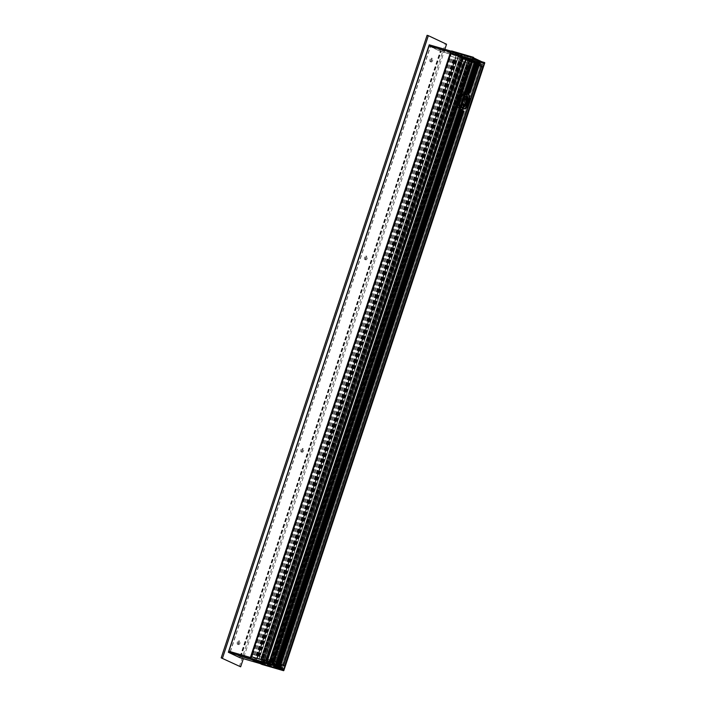 <?xml version="1.0" encoding="UTF-8"?>
<svg xmlns="http://www.w3.org/2000/svg" width="706" height="706" viewBox="0 0 706 706"><rect width="100%" height="100%" fill="white"/><g stroke="black" fill="none" stroke-linecap="round" stroke-linejoin="round"><path stroke-width="0.53" stroke-dasharray="3.53 2.65" d="M294.561 609.799A1.686 0.812 106.2 0 0 294.623 609.825A1.686 0.812 106.2 0 0 295.876 608.431A1.686 0.812 106.2 0 0 295.558 606.586A1.686 0.812 106.2 0 0 294.323 607.919A1.686 0.812 106.2 0 0 294.561 609.799M296.432 610.01A1.686 0.812 -73.8 0 1 295.885 610.187A1.686 0.812 -73.8 0 1 295.823 610.169A1.686 0.812 -73.8 0 1 295.585 608.281A1.686 0.812 -73.8 0 1 296.82 606.948A1.686 0.812 -73.8 0 1 297.235 607.584M296.997 608.263L296.776 608.925M279.311 665.952L278.12 665.396M461.547 110.754A10.113 4.889 -73.8 0 1 461.397 110.718A10.113 4.889 -73.8 0 1 460.18 109.933L461.618 110.48M458.988 118.44L458.768 119.102M460.171 109.907L276.778 664.955M461.565 110.71A10.113 4.889 -73.8 0 1 461.08 110.63A10.113 4.889 -73.8 0 1 459.227 108.9M465.06 91.268A10.113 4.889 -73.8 0 1 466.719 91.198A10.113 4.889 -73.8 0 1 467.46 91.559M467.875 91.568L466.375 91.189A10.113 4.889 -73.8 0 1 467.028 91.286A10.113 4.889 -73.8 0 1 467.637 91.559M477.653 61.987L476.329 61.546L466.375 91.189L476.188 61.519L477.609 62.19M458.423 120.188A1.686 0.812 -73.8 0 1 457.876 120.364A1.686 0.812 -73.8 0 1 457.559 118.52A1.686 0.812 -73.8 0 1 458.812 117.125A1.686 0.812 -73.8 0 1 458.874 117.152A1.686 0.812 -73.8 0 1 459.227 117.761M469.887 93.192L479.939 63.072M479.851 63.046L478.65 62.702L468.687 92.839M277.696 662.731L276.99 664.893L275.79 664.549L276.567 662.202M468.599 92.83L478.65 62.702M276.284 662.069L275.79 664.549M275.499 664.443L272.057 662.828L471.617 59.419L475.059 61.043L474.361 63.134M283.23 665.343L282.444 667.717L279.011 666.093L462.721 110.613M478.562 62.693L482.004 64.308L481.315 66.408L483.028 66.726M467.646 95.716A7.492 3.618 -73.8 0 1 466.551 104.117A7.492 3.618 -73.8 0 1 461.812 108.106A7.492 3.618 -73.8 0 1 460.418 99.899A7.492 3.618 -73.8 0 1 465.986 93.713A7.492 3.618 -73.8 0 1 466.242 93.81A7.492 3.618 -73.8 0 1 467.646 95.716M465.298 93.536A7.492 3.618 106.2 0 0 465.042 93.439A7.492 3.618 106.2 0 0 459.474 99.625A7.492 3.618 106.2 0 0 460.868 107.833A7.492 3.618 106.2 0 0 466.348 101.92A7.492 3.618 106.2 0 0 465.298 93.536M457.612 116.79A1.686 0.812 106.2 0 0 457.55 116.764A1.686 0.812 106.2 0 0 456.305 118.158A1.686 0.812 106.2 0 0 456.614 120.002A1.686 0.812 106.2 0 0 457.85 118.67A1.686 0.812 106.2 0 0 457.612 116.79M474.653 63.249L475.059 61.043M475.35 61.14L476.541 61.493L475.844 63.602M472.376 61.731L474.308 62.896L474.926 60.981L476.541 61.493M280.406 666.473L463.992 110.992M481.598 66.523L482.004 64.308M482.295 64.414L483.486 64.758L482.789 66.876M479.33 65.005L481.254 66.17L481.871 64.246L483.486 64.758M484.104 65.014L462.306 58.713L484.069 65.014M258.917 658.998L458.776 55.73L258.917 658.998L458.185 55.492L451.125 53.444L251.574 656.845L450.64 53.25L462.306 58.713L461.821 58.51L262.27 661.919L461.803 58.501L262.244 661.901M461.918 58.519L468.969 60.566L269.41 663.975L468.969 60.566M469.058 60.575L268.915 663.737L468.766 60.434M468.475 60.337L466.145 59.657L266.586 663.066L266.109 662.89L465.66 59.489L466.145 59.657M465.66 59.489L266.038 662.863L465.598 59.454M465.748 59.472L469.34 60.513L270.071 664.019L469.34 60.513M469.622 60.619L270.398 664.178L469.958 60.769M470.249 60.875L471.026 61.095L271.731 664.593L471.026 61.095M471.281 61.184L472.667 61.607L471.432 61.148L271.872 664.558L471.432 61.148M471.167 61.06L271.607 664.461L471.167 61.06M471.237 61.06L472.932 61.554L273.663 665.061L472.932 61.554M473.214 61.66L473.814 61.934L274.255 665.343L473.814 61.934M474.105 62.04L475.491 62.437L275.931 665.846L475.491 62.437M475.579 62.446L474.617 61.996L275.058 665.405L474.591 61.978L275.04 665.387M474.706 62.004L275.817 665.617L475.085 62.11M475.376 62.216L275.852 665.634L475.412 62.234M475.694 62.331L477.212 62.772L277.943 666.279L477.212 62.772M477.494 62.869L277.979 666.332L477.627 62.931M477.538 62.931L476.029 62.49L276.47 665.89L277.979 666.332M280.088 664.452L277.449 663.878L276.47 665.908L281.429 667.417L276.355 665.873L476.029 62.49M276.355 665.873L475.915 62.463L476.338 62.666L277.061 666.173L476.338 62.666M476.621 62.772L480.98 64.017L281.412 667.435L481.086 64.052L480.301 65.923L475.535 64.714L476.153 62.525M481.06 64.034L470.673 59.145L270.83 662.449L470.673 59.145M470.381 59.048L466.031 57.795L266.365 661.169L465.925 57.76L465.448 59.736L470.787 61.775L471.096 59.525M465.942 57.777L266.789 661.372L466.339 57.963M466.631 58.068L468.149 58.501L268.871 662.007L468.149 58.501M468.431 58.607L268.871 662.007M468.475 58.66L466.966 58.219L267.406 661.628L268.915 662.06L468.563 58.669M466.869 58.21L267.371 661.646L466.966 58.219M466.816 58.219L267.256 661.628L466.904 58.227M466.154 58.007L465.192 57.557L265.632 660.957L266.594 661.416L466.437 58.113M464.901 57.451L463.515 57.054L263.956 660.454L265.341 660.86L465.192 57.557M463.427 57.045L464.018 57.327L264.485 660.745L263.868 660.454L463.515 57.054M464.045 57.345L264.371 660.719L464.018 57.327M463.93 57.318L462.245 56.824L262.685 660.234L462.245 56.824M461.998 56.745L262.42 660.136M462.095 56.754L461.044 56.356L261.405 659.766L461.08 56.383L261.485 659.757L262.535 660.163M460.965 56.365L460.188 56.136L260.54 659.536L460.188 56.136M260.514 659.519L460.074 56.109L260.893 659.704M460.338 56.277L456.747 55.236L257.196 658.636L256.71 658.469L456.27 55.068L456.747 55.236M456.27 55.068L256.649 658.442L456.2 55.033M456.35 55.05L458.679 55.721L259.128 659.13L458.679 55.721M472.896 59.798L472.34 61.572L469.358 60.91L472.34 61.572L468.749 60.381L469.261 58.245L473.205 59.551L469.358 58.633L472.896 59.798L471.705 59.428L272.154 662.837L273.346 663.181L472.994 59.798M471.617 59.419L473.02 59.807M277.449 663.878L282.021 665.476L281.429 667.417L277.061 666.173M271.113 662.555L281.5 667.444M280.485 666.508L279.011 666.093M462.801 110.648L279.099 666.102L280.291 666.455M282.444 667.717L283.512 665.476M284.65 666.005L283.936 668.167L282.735 667.814M257.196 658.636L260.779 659.678M266.586 663.066L268.915 663.737M269.78 663.922L266.188 662.872M262.27 661.919L251.283 656.748M259.128 659.13L256.799 658.451M260.629 659.545L261.405 659.766M266.48 661.187L270.83 662.449M466.931 58.245L267.256 661.628M267.406 661.628L466.851 58.192M266.789 661.372L465.925 57.76M484.775 62.887L463.012 56.577L262.464 662.016L284.43 668.397L262.756 662.113L262.05 664.24L283.724 670.532L484.687 62.86L462.73 56.48L451.355 51.106M269.41 663.975L262.358 661.928M269.198 663.869L272.834 665.423L273.045 662.89L269.754 662.096L273.346 663.278L269.754 662.096L269.198 663.869L272.737 665.034L269.198 663.869L469.084 60.592M277.652 666.173L276.143 665.74M275.058 665.405L276.02 665.855M275.931 665.846L274.546 665.44M274.255 665.343L273.663 665.061M273.372 664.964L271.678 664.47M271.466 664.505L270.689 664.275M271.872 664.558L273.107 665.008L271.731 664.593M268.589 661.91L267.071 661.469M262.685 660.234L264.371 660.719M251.574 656.845L258.625 658.892M266.444 661.24L264.538 660.922L268.289 662.096L266.462 661.416L266.188 662.263L268.006 662.952L264.265 661.76L266.188 662.263L265.394 663.04L262.941 662.422L268.677 664.267L265.394 663.04M270.477 662.705L260.893 659.995L266.356 662.59L277.855 665.979L270.601 662.352L277.979 665.626L266.471 662.237L277.617 665.078L272.322 662.581L262.058 659.519L266.903 661.972M273.54 663.234L277.176 664.946M284.739 666.296L279.761 664.214L279.082 666.12L284.121 668.22M270.204 662.378L266.418 661.187L270.204 662.378L270.857 660.454L267.627 659.263L267.203 661.504M276.655 665.952L277.502 663.878L280.547 664.955L279.832 664.602L279.152 666.508M271.784 660.542L270.822 660.198L272.445 660.851L271.528 660.692L270.875 662.616M272.445 660.851L271.536 662.925M272.64 660.922L273.134 661.293L272.666 661.178L272.022 663.093M277.873 664.055L277.193 664.028L276.505 665.934M279.347 666.182L280.026 664.275L281.103 664.372L279.761 664.214L281.041 664.567M277.793 663.022L274.096 661.293M252.633 659.704L251.53 659.192L252.007 658.389L262.588 663.375L262.182 663.975M283.035 669.306L262.588 663.375L251.998 658.389L272.957 664.478M250.383 658.769L261.9 664.417M451.584 50.956L463.012 56.577L261.829 664.39M272.975 661.001L267.097 659.28L273.098 661.266L272.507 663.208M266.418 661.187L267.45 659.157L266.603 661.222M272.542 663.225L273.001 661.01L271.775 660.437L271.245 662.616M272.913 661.001L272.357 663.19M281.844 665.176L277.899 664.311L277.255 666.226M280.141 664.452L279.108 666.482M280.414 664.531L280.114 666.791M277.679 663.984L276.77 666.058M466.825 59.869L463.533 58.73L466.825 59.869L463.727 58.633L467.469 59.833L466.807 59.692L467.09 58.836L467.751 58.977L464.001 57.786L467.09 58.836L467.875 58.068L463.339 56.48L467.875 58.068M476.656 62.419L465.907 59.18L460.453 56.586L470.037 59.304L477.3 62.931L469.922 59.657L461.097 57.098L460.338 56.939L460.656 57.477L471.414 60.601L476.25 63.055L465.986 59.984L460.7 57.495M481.871 64.246L479.965 63.081M474.926 60.981L471.696 59.445L471.396 61.696L465.581 60.019L466.075 57.821M475.597 61.219L474.979 63.134L474.308 62.896L476.082 63.461M473.355 58.51L452.405 52.429L462.968 57.407L452.264 52.147L452.502 51.529L463.083 56.506L462.968 57.407L452.29 52.165L452.405 51.264L462.995 56.251L452.378 51.256L452.378 52.173L473.302 58.236L473.514 57.601L452.564 51.273L473.594 57.618M475.959 62.49L475.738 64.811L480.301 65.914L475.959 64.89L476.744 62.808M475.597 64.714L478.897 65.614L478.209 65.296L479.021 65.305L479.674 63.381M478.571 65.393L479.189 63.213M478.297 65.314L478.853 63.116M478.668 63.081L478.209 65.296L478.703 63.108M470.434 59.207L469.817 61.131L470.575 61.696L465.607 60.028L472.305 61.96M471.123 61.863L472.058 59.798M465.669 60.028L466.225 57.839M465.607 60.028L466.339 57.954M465.81 60.125L466.825 58.121M462.907 105.079A5.057 2.445 -73.8 0 1 462.88 105.009A5.057 2.445 -73.8 0 1 462.615 103.473A5.057 2.445 -73.8 0 1 465.228 96.907A5.057 2.445 -73.8 0 1 465.289 96.854A4.307 2.083 -73.8 0 0 462.801 98.284A4.307 2.083 -73.8 0 0 461.565 102.732A4.307 2.083 -73.8 0 0 462.907 105.088M463.921 97.984A5.057 2.445 106.2 0 0 463.657 96.448A5.057 2.445 106.2 0 0 462.598 95.266A5.057 2.445 106.2 0 0 459.782 97.234A5.057 2.445 106.2 0 0 458.459 102.264A5.057 2.445 106.2 0 0 459.782 104.982A5.057 2.445 106.2 0 0 461.309 104.55A5.057 2.445 106.2 0 0 463.921 97.984M458.247 102.291A5.207 2.515 -73.8 0 1 460.374 96.06A5.207 2.515 -73.8 0 1 463.604 96.307A5.207 2.515 -73.8 0 1 461.186 104.647A5.207 2.515 -73.8 0 1 458.247 102.291M457.859 104.285A8.843 4.271 -73.8 0 1 461.468 93.713A8.843 4.271 -73.8 0 1 466.957 94.119A8.843 4.271 -73.8 0 1 462.854 108.283A8.843 4.271 -73.8 0 1 457.859 104.285M457.647 104.311A8.993 4.342 106.2 0 0 460.012 109.148A8.993 4.342 106.2 0 0 462.73 108.38A8.993 4.342 106.2 0 0 467.372 96.704A8.993 4.342 106.2 0 0 466.904 93.977A8.993 4.342 106.2 0 0 465.016 91.868A8.993 4.342 106.2 0 0 460.012 95.372A8.993 4.342 106.2 0 0 457.647 104.311M458.591 103.711A7.492 3.618 106.2 0 0 460.55 107.744A7.492 3.618 106.2 0 0 464.724 104.823A7.492 3.618 106.2 0 0 466.692 97.375A7.492 3.618 106.2 0 0 464.724 93.351A7.492 3.618 106.2 0 0 460.55 96.263A7.492 3.618 106.2 0 0 458.591 103.711M466.622 92.336A8.993 4.342 -73.8 0 1 468.89 97.146A8.993 4.342 -73.8 0 1 466.578 105.997A8.993 4.342 -73.8 0 1 461.618 109.606M459.606 107.409A8.843 4.271 106.2 0 0 465.386 107.374A8.843 4.271 106.2 0 0 468.616 96.245A8.843 4.271 106.2 0 0 463.745 93.121M460.374 98.037A8.843 4.271 106.2 0 0 459.677 100.137M459.844 104.082A7.492 3.618 106.2 0 0 461.812 108.106A7.492 3.618 106.2 0 0 465.986 105.185A7.492 3.618 106.2 0 0 467.954 97.746A7.492 3.618 106.2 0 0 465.986 93.713A7.492 3.618 106.2 0 0 461.812 96.634A7.492 3.618 106.2 0 0 459.844 104.082M302.142 452.211A1.871 0.909 -73.8 0 1 301.877 450.11A1.871 0.909 -73.8 0 1 303.253 448.637A1.871 0.909 -73.8 0 1 303.598 450.684A1.871 0.909 -73.8 0 1 302.212 452.228A1.871 0.909 -73.8 0 1 302.142 452.211M301.197 451.937A1.871 0.909 106.2 0 0 301.259 451.955A1.871 0.909 106.2 0 0 302.636 450.481A1.871 0.909 106.2 0 0 302.371 448.381A1.871 0.909 106.2 0 0 302.309 448.363A1.871 0.909 106.2 0 0 300.933 449.837A1.871 0.909 106.2 0 0 301.197 451.937M238.522 644.587A1.871 0.909 -73.8 0 1 238.257 642.495A1.871 0.909 -73.8 0 1 239.625 641.013A1.871 0.909 -73.8 0 1 239.978 643.06A1.871 0.909 -73.8 0 1 238.584 644.613A1.871 0.909 -73.8 0 1 238.522 644.587M237.578 644.313A1.871 0.909 106.2 0 0 237.64 644.34A1.871 0.909 106.2 0 0 239.007 642.857A1.871 0.909 106.2 0 0 238.752 640.766A1.871 0.909 106.2 0 0 238.681 640.739A1.871 0.909 106.2 0 0 237.313 642.213A1.871 0.909 106.2 0 0 237.578 644.313M431.198 61.978A1.871 0.909 -73.8 0 1 430.934 59.886A1.871 0.909 -73.8 0 1 432.31 58.404A1.871 0.909 -73.8 0 1 432.654 60.46A1.871 0.909 -73.8 0 1 431.26 62.004A1.871 0.909 -73.8 0 1 431.198 61.978M430.254 61.704A1.871 0.909 106.2 0 0 430.316 61.731A1.871 0.909 106.2 0 0 431.693 60.257A1.871 0.909 106.2 0 0 431.428 58.157A1.871 0.909 106.2 0 0 431.357 58.13A1.871 0.909 106.2 0 0 429.989 59.613A1.871 0.909 106.2 0 0 430.254 61.704M365.77 259.826A1.871 0.909 -73.8 0 1 365.505 257.734A1.871 0.909 -73.8 0 1 366.873 256.252A1.871 0.909 -73.8 0 1 367.226 258.308A1.871 0.909 -73.8 0 1 365.832 259.852A1.871 0.909 -73.8 0 1 365.77 259.826M364.817 259.552A1.871 0.909 106.2 0 0 364.887 259.579A1.871 0.909 106.2 0 0 366.255 258.096A1.871 0.909 106.2 0 0 365.999 256.004A1.871 0.909 106.2 0 0 365.929 255.978A1.871 0.909 106.2 0 0 364.561 257.461A1.871 0.909 106.2 0 0 364.817 259.552M252.201 654.188L263.462 657.683L252.201 654.188L450.049 55.959L461.309 59.463L450.049 55.959M262.482 659.025L271.889 661.654L262.482 659.025L260.893 662.528L240.958 656.756L230.227 651.753L250.409 657.489M464.557 61.96L266.736 660.198L464.557 61.96L469.728 63.425L460.33 60.804L461.503 57.257L440.244 51.238L428.948 45.916M464.018 61.863L266.171 660.084L463.992 61.846M263.064 659.298L460.877 61.051L464.574 61.969M263.029 659.28L460.877 61.051L460.33 60.804M228.876 651.25L240.455 656.695L261.308 662.572M450.957 52.288L451.31 51.229L462.695 56.586L462.342 57.645L450.931 52.279L451.796 52.685L450.622 56.233M252.783 654.453L251.61 658.01M451.796 52.685L430.413 46.437L440.668 51.264L461.503 57.257M461.08 57.204L260.867 662.502M239.74 657.639L240.093 656.58L228.753 651.232M250.771 657.613L262.147 662.969L261.794 664.037L250.418 658.68L250.771 657.613M261.794 664.037L462.333 57.654M262.058 662.96L240.384 656.677L240.031 657.745M260.029 663.543L261.705 664.028M428.913 45.881L440.288 51.256L440.641 50.188L429.257 44.831M462.342 57.645L462.695 56.586M462.598 56.577L440.923 50.294L440.288 51.256M440.57 51.353L462.253 57.645M446.545 44.231L427.095 35.3M239.387 666.438L445.283 43.869M444.859 49.332L243.332 658.698M452.943 52.659L473.611 58.66L483.451 63.302L463.665 57.601L452.943 52.659L453.181 51.953L462.942 56.551L483.592 62.587M473.558 57.83L453.181 51.953M272.94 664.505L252.545 658.627L263.267 663.561L282.956 669.262M253.851 660.057L272.684 665.211M296.511 609.243L277.961 665.352M461.468 110.463L458.962 118.061M458.512 119.42L296.961 607.884M477.512 61.951L467.734 91.515M268.792 662.043L274.21 663.614L268.792 662.043M274.096 663.34L268.73 661.672L274.096 663.34M274.255 662.846L268.889 661.178L274.255 662.846M268.968 664.267L272.728 665.361L268.968 664.267M267.733 661.849L267.477 664.028M264.132 662.678L265.191 660.878M266.215 663.658L266.48 661.487M268.342 662.475L268.271 663.269M277.167 665.034L277.096 665.82M277.617 665.078L277.696 665.882M272.322 662.581L272.401 663.384M270.883 662.078L261.776 659.792L272.366 662.599L277.661 665.096L277.855 665.979M262.058 659.519L261.017 659.633L261.661 660.154M261.608 659.475L260.893 659.995M266.356 662.59L261.061 660.092M279.814 666.817L280.75 664.761M274.06 662.396L269.648 661.125L274.06 662.396M277.502 663.878L280.441 664.734L279.602 666.799M272.401 662.908L273.24 660.834L274.157 661.098L276.664 662.449L276.037 664.62M280.194 664.108L283.609 665.714L282.991 667.894M282.312 667.655L283.221 665.582M280.079 664.099L279.144 666.155M275.366 664.381L276.275 662.307M273.134 660.825L272.189 662.89M262.473 664.09L262.623 663.64L282.965 669.535M272.542 665.264L272.754 664.628L251.839 658.557L251.627 659.201L272.542 665.264M272.843 664.646L251.998 658.389L251.433 659.325M276.664 662.449L277.767 662.766M272.137 662.846L273.248 660.842M267.821 659.333L270.822 660.198M266.718 661.337L267.133 659.307L266.453 661.213M267.45 659.157L271.36 660.287L270.575 662.378M279.302 666.526L280.256 664.699L279.629 666.623M280.644 664.611L281.959 665.44L281.367 667.382M281.165 667.364L281.72 665.167M283.609 665.714L284.712 666.04M467.884 60.054L473.302 61.625L467.672 60.116L473.038 61.784L473.205 62.49L467.513 60.61L473.205 62.49C472.994 63.002 473.382 63.125 467.99 61.245L467.91 60.063M469.066 60.787L471.873 61.598L469.066 60.787M469.366 58.307L473.126 59.401L469.366 58.307M462.995 57.415L483.91 63.487L463.004 57.415M465.536 59.26L465.792 57.08M466.622 57.698L465.563 59.498M464.539 56.718L464.274 58.889M461.15 57.53L461.212 56.745M469.967 60.089L470.037 59.304M471.414 60.601L471.961 59.984M476.7 63.09L477.256 62.472M476.25 63.055L467.716 60.213L476.268 63.055L477.415 62.578M467.434 60.495L465.792 59.542L467.831 59.86M465.986 59.984L460.656 57.477L460.453 56.586M460.621 56.692L465.907 59.18M479.162 63.399L478.597 65.587M472.446 62.543L468.034 61.263L472.446 62.543M466.039 60.204L468.978 61.06L469.764 58.969M478.209 65.296L478.871 65.605L479.365 63.416M478.694 62.755L478.103 64.687L479.189 65.411L478.227 64.952L478.906 62.772M482.542 64.484L481.924 66.408L481.351 66.426M471.396 61.696L471.961 59.498M471.749 59.48L471.158 61.422L472.243 62.137L471.281 61.687M483.504 63.152L463.162 57.248L463.374 56.612L483.257 62.375M463.083 56.506L463.533 56.445L463.083 56.506M463.533 56.445L482.066 61.819L462.968 56.242M478.35 64.961L479.25 65.226M478.642 62.719L478.227 64.952M478.765 65.455L479.992 66.037L480.715 63.955M476.003 62.507L475.412 64.449L476.268 62.64M480.927 63.972L479.992 66.037M471.582 59.692L471.229 61.696L471.908 59.789M469.896 61.281L470.805 59.207M470.134 58.969L469.516 61.148M466.322 96.431A5.057 2.445 106.2 0 0 465.934 96.237A5.057 2.445 106.2 0 0 463.118 98.205A5.057 2.445 106.2 0 0 461.795 103.235A5.057 2.445 106.2 0 0 463.118 105.953A5.057 2.445 106.2 0 0 463.551 105.997M464.742 98.222A5.057 2.445 -73.8 0 1 462.148 104.779A5.057 2.445 -73.8 0 1 460.603 105.22A5.057 2.445 -73.8 0 1 459.271 102.502A5.057 2.445 -73.8 0 1 460.603 97.472A5.057 2.445 -73.8 0 1 463.418 95.504A5.057 2.445 -73.8 0 1 464.742 98.222M457.011 103.252A7.492 3.618 106.2 0 0 461.265 106.632A7.492 3.618 106.2 0 0 465.113 96.916A7.492 3.618 106.2 0 0 460.859 93.545A7.492 3.618 106.2 0 0 457.011 103.252M457.462 104.259A8.993 4.342 -73.8 0 1 459.818 95.319A8.993 4.342 -73.8 0 1 464.83 91.815A8.993 4.342 -73.8 0 1 467.187 96.651A8.993 4.342 -73.8 0 1 462.562 108.3A8.993 4.342 -73.8 0 1 459.818 109.086A8.993 4.342 -73.8 0 1 457.462 104.259M461.706 109.642A8.993 4.342 106.2 0 0 464.46 108.848A8.993 4.342 106.2 0 0 469.075 97.199A8.993 4.342 106.2 0 0 466.719 92.362M462.757 104.303A4.307 2.083 106.2 0 0 464.972 98.725A4.307 2.083 106.2 0 0 462.518 96.784A4.307 2.083 106.2 0 0 460.312 102.37A4.307 2.083 106.2 0 0 462.757 104.303M266.789 660.198L464.636 61.978M267.027 660.331L464.875 62.11M267.265 660.419L465.113 62.199M269.895 661.222L467.734 63.002M270.063 661.293L467.901 63.072L270.08 661.293M269.886 661.257L467.734 63.037M269.471 661.151L467.319 62.931M267.486 660.542L465.333 62.322M266.877 660.375L464.724 62.154M266.515 660.278L464.363 62.049M265.562 659.995L463.41 61.775M265.491 659.986L463.339 61.757M264.662 659.739L462.509 61.519M264.556 659.704L462.404 61.484M263.188 659.307L461.027 61.087M262.111 662.952L462.298 57.627M257.734 655.953L455.573 57.733M257.928 656.024L455.767 57.804M261.644 657.101L459.491 58.88M261.688 657.11L459.527 58.889M261.785 657.11L459.632 58.889M262.208 657.233L460.056 59.004M263.188 657.568L461.027 59.348M263.029 657.568L460.877 59.348M262.685 657.445L460.524 59.225M262.517 657.401L460.356 59.18M261.935 657.268L459.782 59.039M258.352 656.227L456.2 58.007M256.913 655.715L454.761 57.495M256.675 655.609L454.523 57.389M256.393 655.503L454.232 57.283M250.806 657.63L451.002 52.306M253.057 654.541L450.905 56.321M250.392 657.586L450.587 52.262M270.513 661.275L468.352 63.055M270.583 661.301L468.422 63.081M271.016 661.46L468.863 63.231M271.483 661.593L469.322 63.372M271.863 661.654L469.702 63.425L271.889 661.654M271.201 661.416L469.04 63.196M271.069 661.398L468.908 63.169M270.883 661.337L468.722 63.116M269.948 661.037L467.787 62.816M266.365 659.995L464.204 61.775M265.915 659.96L463.754 61.731M266.056 660.057L463.904 61.837M262.729 659.095L460.577 60.875M257.434 655.821L455.282 57.592M257.496 655.812L455.335 57.592M259.658 656.403L457.506 58.183M259.587 656.359L457.435 58.139M259.226 656.236L457.064 58.016M258.696 656.077L456.544 57.857M257.063 655.636L454.902 57.407M256.375 655.424L454.223 57.204M255.934 655.292L453.773 57.071M254.981 655.018L452.82 56.789M254.875 654.983L452.714 56.762M254.045 654.736L451.884 56.515M253.975 654.727L451.814 56.498M252.598 654.321L450.446 56.101M240.058 656.554L440.244 51.238M240.455 656.695L440.65 51.379M261.988 662.943L462.174 57.618M260.814 662.51L461.009 57.195M240.958 656.756L441.153 51.432M240.481 656.589L440.668 51.264M230.227 651.753L430.413 46.437M230.368 651.77L430.563 46.446M250.233 657.524L450.419 52.209M453.243 52.694L453.481 51.979M462.704 57.257L462.942 56.551M472.888 57.61L472.658 58.316M483.072 63.222L483.31 62.516M463.904 56.886L463.665 57.601M272.251 664.275L272.013 664.99M252.545 658.627L252.307 659.333M252.607 659.36L252.845 658.654M262.067 663.931L262.305 663.216M263.267 663.561L263.029 664.267M282.435 669.897L282.674 669.182M296.82 606.948L295.558 606.586M295.885 610.187L294.623 609.825M478.544 62.675L468.555 92.865M456.614 120.002L457.876 120.364M457.55 116.764L458.812 117.125M476.171 61.501L466.357 91.198M481.086 64.052L281.526 667.461M471.59 59.401L272.039 662.81M462.695 110.577L278.985 666.085M456.164 55.006L256.605 658.416M465.554 59.428L266.003 662.837M471.14 61.043L271.589 664.452M461.044 56.356L261.485 659.757M462.607 56.868L263.056 660.278M463.401 57.027L263.841 660.437M468.59 58.686L269.03 662.087M477.653 62.949L278.093 666.358M475.606 62.463L276.046 665.873M472.667 61.607L273.107 665.008M268.73 661.672L274.457 663.746L274.581 663.058C275.366 662.943 274.475 662.449 271.907 661.593C269.268 660.737 268.262 660.595 268.889 661.178L268.73 661.672M268.677 664.267L268.006 662.943L268.474 662.007M262.941 662.422L264.265 661.76L264.45 660.728M279.867 666.861L280.441 664.734M469.066 58.324L467.751 58.986L467.566 60.01M463.339 56.48L464.001 57.795L463.533 58.73M479.427 63.452L478.871 65.605M475.968 64.89L479.877 66.029M472.102 59.825L471.07 61.854M469.914 61.387L468.978 61.06M466.754 96.475L463.604 97.049C461.839 98.231 461.009 103.808 461.583 104.02L463.939 106.191M459.782 104.982L462.589 104.709C464.363 103.05 465.148 100.623 464.945 97.419L462.598 95.266M465.016 91.868L464.83 91.815C462.395 91.806 461 92.274 460.639 93.218C458.379 94.242 455.697 103.747 457.038 105.679L460.012 109.148M303.253 448.637L302.309 448.363M302.212 452.228L301.259 451.955M239.625 641.013L238.681 640.739M238.584 644.613L237.64 644.34M432.31 58.404L431.357 58.13M431.26 62.004L430.316 61.731M366.873 256.252L365.929 255.978M365.832 259.852L364.887 259.579M263.462 657.683L461.309 59.463M265.791 659.881L463.63 61.651M257.416 655.803L455.255 57.583M259.711 656.412L457.559 58.192M230.182 651.726L430.369 46.411M262.173 662.987L261.82 664.055M462.712 56.604L462.368 57.663M453.102 51.9L452.864 52.615M252.227 659.28L252.466 658.574"/><path stroke-width="1.06" d="M297.861 609.878L298.453 608.943A1.686 0.812 -73.8 0 1 298.232 609.613L279.311 665.952M297.235 607.584A1.686 0.812 -73.8 0 1 296.432 610.01M296.714 609.172L278.102 665.387L296.776 608.925A1.686 0.812 -73.8 0 1 296.997 608.263L458.768 119.102A1.686 0.812 -73.8 0 1 458.988 118.44L461.618 110.48A10.113 4.889 -73.8 0 1 460.947 109.615L459.227 108.9L276.284 662.069M459.853 120.055L460.444 119.12A1.686 0.812 -73.8 0 1 460.224 119.791L298.311 608.519M462.721 110.613L464.054 111.08A10.113 4.889 -73.8 0 1 463.074 111.169L462.051 110.816A10.113 4.889 -73.8 0 1 461.547 110.754M278.102 665.387L277.273 664.999L460.947 109.615M461.618 110.48L459.077 118.211M462.801 110.648L462.739 110.551A10.113 4.889 -73.8 0 1 461.565 110.71M463.992 110.992L280.388 666.464L279.302 665.987M467.637 91.559A10.113 4.889 -73.8 0 1 468.246 92.071L469.331 92.257A10.113 4.889 -73.8 0 1 470.002 93.113L468.599 92.83M477.609 62.19L479.939 63.055L469.887 93.192M468.687 92.839L468.563 92.918A10.113 4.889 -73.8 0 0 467.46 91.559M474.361 63.134L465.06 91.268L466.887 91.648A10.113 4.889 -73.8 0 1 467.875 91.568L477.662 61.978L467.893 91.568M459.227 117.761A1.686 0.812 -73.8 0 1 458.423 120.188M479.939 63.072L470.011 93.166M466.887 91.648L476.832 61.59L475.923 63.619L472.508 62.013L473.091 59.833L472.411 59.542L473.02 59.798L273.46 663.208L272.851 662.943L273.54 663.234L274.352 661.16L277.767 662.766L277.176 664.946L280.485 666.508L281.297 664.425L284.712 666.04L284.544 668.423L483.778 64.864L482.869 66.893L479.453 65.287L480.045 63.099L476.735 61.546M476.832 61.59L477.662 61.978M280.388 666.464L464.098 111.063M484.069 65.014L283.812 670.55M473.311 57.257L451.602 50.956L473.399 57.513L272.437 665.176L250.471 658.795L450.622 53.232L472.411 59.542L450.737 53.259L451.434 51.123L473.117 57.415L272.851 662.943L251.062 656.642L272.851 662.943L272.145 665.078L272.657 665.29L250.383 658.786L261.891 664.417L283.583 670.7M251.089 656.651L250.498 659.051L261.882 664.408L283.838 670.55L262.473 664.09M273.46 663.199L473.091 59.833M484.466 62.507L482.074 61.819L484.687 62.613L484.369 63.416L483.504 63.152M451.584 50.956L250.356 658.769M283.23 665.343L481.315 66.408L482.869 66.893L479.189 65.411L481.368 66.435M484.775 62.887L284.544 668.423M473.347 58.501L473.505 57.345L473.444 58.766L484.034 63.752L473.444 58.766M462.659 103.57A5.207 2.515 106.2 0 0 462.933 105.15A5.207 2.515 106.2 0 0 466.339 105.185A5.207 2.515 106.2 0 0 468.246 98.602A5.207 2.515 106.2 0 0 465.351 96.81A5.207 2.515 106.2 0 0 462.659 103.57M462.907 105.088A4.307 2.083 -73.8 0 0 464.018 104.673A4.307 2.083 -73.8 0 0 466.128 100.473A4.307 2.083 -73.8 0 0 465.298 96.854A5.057 2.445 -73.8 0 1 466.754 96.475A5.057 2.445 -73.8 0 1 468.087 99.193A5.057 2.445 -73.8 0 1 466.754 104.214A5.057 2.445 -73.8 0 1 463.939 106.191A5.057 2.445 -73.8 0 1 462.907 105.079M461.618 109.606A8.993 4.342 -73.8 0 1 461.521 109.58A8.993 4.342 -73.8 0 1 459.632 107.48A8.993 4.342 -73.8 0 1 459.165 104.753A8.993 4.342 -73.8 0 1 463.807 93.077A8.993 4.342 -73.8 0 1 466.534 92.309A8.993 4.342 -73.8 0 1 466.622 92.336M459.677 100.137A8.843 4.271 106.2 0 0 459.121 104.647A8.843 4.271 106.2 0 0 459.58 107.338A8.843 4.271 106.2 0 0 459.606 107.409M463.745 93.121A8.843 4.271 106.2 0 0 463.683 93.174A8.843 4.271 106.2 0 0 460.374 98.037M429.23 44.813L228.726 651.206L428.913 45.89L450.931 52.279L428.992 45.899L429.345 44.84L428.992 45.899M450.596 52.165L250.409 657.489L228.876 651.25L429.071 45.925M260.029 663.543L239.74 657.639L228.365 652.282L228.691 651.197M228.806 651.223L250.48 657.507L250.392 658.663M250.127 658.574L228.453 652.291M429.345 44.84L451.019 51.123L450.675 52.191M222.452 658.239L428.348 35.662L427.095 35.3L221.199 657.868L240.649 666.808L221.199 657.868M428.348 35.662L446.545 44.231L444.859 49.332M243.332 658.698L240.649 666.808M483.592 62.587L473.558 57.83M282.956 669.262L272.94 664.505M272.684 665.211L282.435 669.897L263.029 664.267L253.851 660.057M462.818 111.098L460.303 118.696M462.315 110.868L278.817 665.723M460.224 119.791L298.453 608.943M478.059 62.402L468.246 92.071M478.315 62.481L468.493 92.177M462.051 110.816L278.57 665.608M478.862 62.578L469.084 92.151M479.118 62.666L469.331 92.257M460.683 109.439L277.696 662.731M276.567 662.202L459.491 109.086M298.232 609.613L279.558 666.067M463.074 111.169L460.444 119.12M465.378 91.286L474.653 63.249M475.844 63.602L466.578 91.63M283.512 665.476L481.598 66.523M482.789 66.876L284.65 666.005M450.64 53.25L251.089 656.642M272.957 664.478L283.035 669.306M282.965 669.535L283.538 669.703L283.327 670.338L262.411 664.275L252.633 659.704M262.182 663.975L262.438 664.531M251.433 659.325L261.864 664.328M283.768 669.288L283.538 669.703L283.768 669.288L272.922 664.461M251.512 659.175L272.384 665.431L251.274 659.351M284.518 668.405L283.83 669.809M483.257 62.375L484.298 62.675L483.91 63.487L473.382 58.519M451.346 51.114L450.649 53.232M463.551 105.997A5.057 2.445 106.2 0 0 464.663 105.512A5.057 2.445 106.2 0 0 467.266 98.955A5.057 2.445 106.2 0 0 466.322 96.431M461.424 104.532A7.492 3.618 -73.8 0 1 465.272 94.825A7.492 3.618 -73.8 0 1 469.525 98.196A7.492 3.618 -73.8 0 1 465.678 107.903A7.492 3.618 -73.8 0 1 461.424 104.532M459.35 104.806A8.993 4.342 106.2 0 0 461.706 109.642L465.342 108.724C470.408 105.176 471.246 92.786 466.719 92.362A8.993 4.342 106.2 0 0 461.706 95.866A8.993 4.342 106.2 0 0 459.35 104.806M473.62 58.633L473.85 57.945M483.61 62.543L483.381 63.231M272.975 665.326L273.213 664.62M282.974 669.209L282.735 669.923M458.706 119.349L297.085 608.034M484.104 65.014L484.492 62.525M483.689 62.596L483.469 63.266M282.815 669.976L283.053 669.262"/></g></svg>
